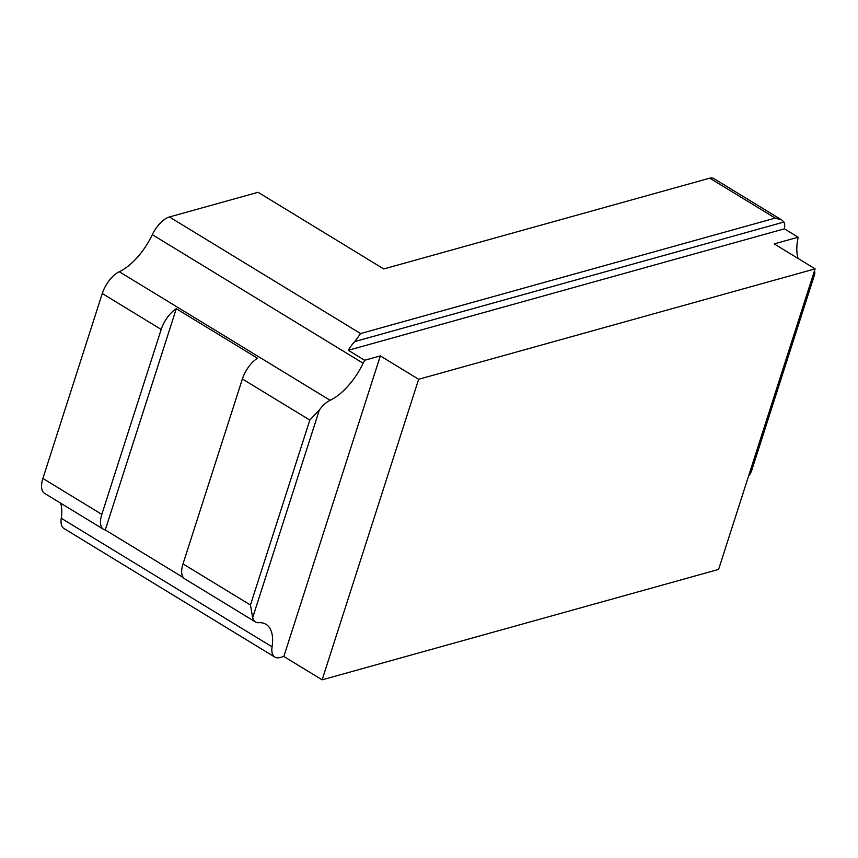 <?xml version="1.0" encoding="UTF-8"?>
<svg xmlns="http://www.w3.org/2000/svg" width="858" height="858" viewBox="0 0 858 858"><rect width="100%" height="100%" fill="white"/><g stroke="black" fill="none" stroke-linecap="round" stroke-linejoin="round"><path stroke-width="1.29" d="M103.496 529.3L44.562 493.361A21.697 10.307 -58.6 0 1 42.9 478.442L102.274 293.522A21.697 10.307 -58.6 0 1 119.294 271.729L330.115 400.289A21.697 10.307 121.4 0 0 319.358 409.974L252.67 617.674A21.697 10.307 121.4 0 0 255.384 621.932L184.674 578.807A21.697 10.307 -58.6 0 1 183.011 563.888L242.385 378.968A21.697 10.307 -58.6 0 1 257.486 358.226L176.298 308.708A21.697 10.307 121.4 0 0 161.197 329.451L101.823 514.382A21.697 10.307 121.4 0 0 103.496 529.3A21.697 10.307 121.4 0 0 105.266 529.965L183.28 577.541M255.384 621.932A21.697 10.307 121.4 0 0 258.708 622.683A47.501 22.565 121.4 0 1 265.991 624.313A47.501 22.565 121.4 0 1 272.072 646.825A21.697 10.307 121.4 0 0 274.85 657.11A21.697 10.307 121.4 0 0 280.062 657.528L283.826 656.477L322.136 679.836L418.64 379.268L815.1 268.854L718.596 569.433L322.136 679.836M252.67 617.674L250.45 605.019L183.011 563.888M319.358 409.974L309.824 420.088L250.45 605.019M798.112 258.494A54.472 25.879 121.4 0 1 798.09 237.666A16.388 7.786 121.4 0 0 798.176 237.216L784.427 228.829A16.388 7.786 121.4 0 0 783.933 222.04L781.82 220.023L713.695 178.485A16.388 7.786 -58.6 0 0 709.759 178.164L383.762 268.951L258.054 192.289L169.412 216.977A21.697 10.307 -58.6 0 0 152.306 234.663A47.501 22.565 -58.6 0 1 119.294 271.729M330.115 400.289A47.501 22.565 121.4 0 0 363.116 363.234A21.697 10.307 121.4 0 1 364.671 360.263L380.33 355.909L418.64 379.268M783.933 222.04L354.847 341.538A21.697 10.307 121.4 0 0 348.305 350.289L364.671 360.263M354.847 341.538L360.585 333.558L169.412 216.977M781.82 220.023L775.235 218.093L360.585 333.558M274.85 657.11L64.028 528.539A21.697 10.307 -58.6 0 1 61.25 518.253L272.072 646.825M60.596 503.142A47.501 22.565 -58.6 0 1 61.25 518.253M815.1 268.854L774.184 243.897L798.176 237.216M784.427 228.829L348.305 350.289M751.415 471.332L814.789 273.959L814.789 271.911A16.388 7.786 121.4 0 0 814.392 271.074M748.605 475.965A16.388 7.786 121.4 0 0 749.667 474.721L751.426 471.342M380.33 355.909L283.826 656.477M176.298 308.708L105.266 529.965M42.9 478.442L101.823 514.382M242.385 378.968L309.824 420.088M102.274 293.522L161.197 329.451M152.306 234.663L363.116 363.234M709.759 178.164L775.235 218.093M814.789 271.911L749.667 474.721"/></g></svg>
